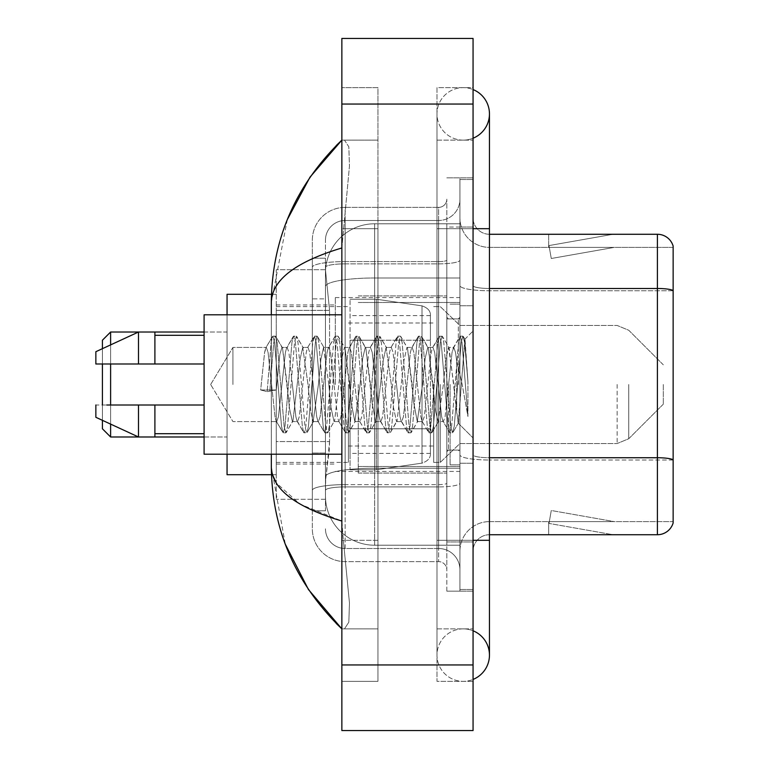 <?xml version="1.0" encoding="UTF-8"?>
<svg xmlns="http://www.w3.org/2000/svg" width="769" height="769" viewBox="0 0 769 769"><rect width="100%" height="100%" fill="white"/><g stroke="black" fill="none" stroke-linecap="round" stroke-linejoin="round"><path stroke-width="0.58" stroke-dasharray="3.85 2.88" d="M459.939 384.5L459.939 297.574L459.939 384.5M335.303 384.5L335.303 297.574L335.303 384.5M329.565 441.56L329.247 450.105L325.662 479.625L329.565 441.56L329.565 310.359L329.565 441.56L276.254 441.56L276.254 499.302L276.254 310.359L276.254 441.56L329.565 441.56M325.662 479.625L325.46 496.024A49.197 49.197 0 0 0 374.657 545.221L459.939 545.221L459.939 223.779L459.939 545.221L374.657 545.221L459.939 545.221L374.657 545.221L374.657 468.234A49.197 8.546 180 0 0 326.046 475.453A49.197 8.546 180 0 1 374.657 468.234L459.939 468.234L459.939 277.984L459.939 468.234L374.657 468.234L374.657 277.984L459.939 277.984L459.939 223.779L459.939 277.984L374.657 277.984L374.657 223.779L459.939 223.779L374.657 223.779A49.197 49.197 0 0 0 325.527 270.371L329.565 310.359L325.527 270.371A49.197 49.197 0 0 1 374.657 223.779L459.939 223.779L374.657 223.779A49.197 49.197 0 0 0 325.46 272.976L325.46 286.529L325.46 272.976A49.197 49.197 0 0 1 374.657 223.779L374.657 545.221A49.197 49.197 0 0 1 325.46 496.024L325.662 479.625M276.254 384.5L276.254 474.704L276.254 384.5M325.46 496.024L325.566 499.302L325.46 496.024A49.197 49.197 0 0 0 374.657 545.221A49.197 49.197 0 0 1 325.46 496.024L325.46 267.285L325.46 496.024A49.197 49.197 0 0 0 374.657 545.221A49.197 49.197 0 0 1 325.46 496.024M325.566 499.302L276.254 499.302L325.566 499.302M325.566 269.698L276.254 269.698L276.254 310.359L276.254 269.698L325.566 269.698M463.226 628.869A26.242 26.242 0 0 0 436.984 655.111A26.242 26.242 0 0 0 473.06 679.431A26.242 26.242 0 0 1 463.226 681.353A26.242 26.242 0 0 0 473.06 679.431A26.242 26.242 0 0 1 436.984 655.111A26.242 26.242 0 0 1 473.06 630.782A26.242 26.242 0 0 0 463.226 628.869A26.242 26.242 0 0 1 489.459 655.111A26.242 26.242 0 0 0 463.226 628.869M463.226 140.131A26.242 26.242 0 0 1 436.984 113.889A26.242 26.242 0 0 1 473.06 89.569A26.242 26.242 0 0 0 463.226 87.647A26.242 26.242 0 0 1 473.06 89.569A26.242 26.242 0 0 0 436.984 113.889A26.242 26.242 0 0 0 473.06 138.218A26.242 26.242 0 0 1 463.226 140.131A26.242 26.242 0 0 0 489.459 113.889A26.242 26.242 0 0 1 463.226 140.131M473.06 540.309L436.984 540.309L473.06 540.309L459.939 540.309L459.939 589.506L459.939 179.494L459.939 540.309L473.06 540.309L436.984 540.309L436.984 228.691L436.984 681.353L473.06 681.353L473.06 179.494L473.06 681.353L436.984 681.353L436.984 87.647L473.06 87.647L473.06 540.309L473.06 87.647L436.984 87.647L436.984 628.869L436.984 540.309L489.459 540.309L463.226 540.309L489.459 540.309L489.459 655.111M473.06 228.691L436.984 228.691L489.459 228.691L436.984 228.691L463.226 228.691L436.984 228.691L436.984 140.131L436.984 228.691L489.459 228.691L489.459 540.309M358.258 384.5L358.258 473.06L358.258 384.5M287.308 219.607L271.332 302.169L271.332 466.831L285.318 544.269M271.332 314.8L271.332 454.2M341.859 38.45L473.06 38.45L473.06 730.55L341.859 730.55L341.859 38.45M341.859 228.691L341.859 540.309L341.859 87.647L341.859 228.691L377.944 228.691L377.944 681.353L341.859 681.353L341.859 540.309L341.859 681.353L377.944 681.353L377.944 87.647L341.859 87.647L377.944 87.647L377.944 540.309L377.944 228.691L341.859 228.691M459.939 589.506L473.06 589.506L459.939 589.506M459.939 179.494L473.06 179.494L459.939 179.494M436.984 628.869L473.06 628.869L436.984 628.869M436.984 140.131L473.06 140.131L436.984 140.131M377.944 628.869L377.944 540.309L377.944 628.869L341.859 628.869L344.483 628.869L348.828 622.179L349.462 602.944L343.339 540.309L349.462 602.906L348.838 622.15L344.483 628.869L377.944 628.869M271.332 302.169C271.861 280.089 295.373 262.018 341.859 247.964L349.462 166.094L348.838 146.85L344.483 140.131L341.859 140.131L344.483 140.131L348.828 146.821L349.462 166.056L341.859 247.964L341.859 521.036L343.339 540.309L341.859 521.036L299.929 504.108L276.254 482.903M377.944 140.131L344.483 140.131L377.944 140.131M341.859 247.964L341.859 521.036M272.505 474.704L271.332 466.831M325.46 510.779L312.339 510.779L312.339 453.037L312.339 510.779L325.46 510.779L325.46 453.037L325.46 510.779M325.46 240.178A19.677 19.677 0 0 1 345.137 220.492A19.677 19.677 0 0 0 325.46 240.178L325.46 267.285L325.46 240.178A19.677 19.677 0 0 1 345.137 220.492L345.137 548.508A19.677 19.677 0 0 1 325.46 528.822A19.677 19.677 0 0 0 345.137 548.508L438.618 548.508L438.618 496.024L438.618 561.63L438.618 484.633L438.618 548.508L345.137 548.508L345.137 486.912L438.618 486.912L438.618 496.024L438.618 486.912A21.321 3.701 0 0 0 459.939 483.211L459.939 260.162L459.939 483.211A21.321 3.701 0 0 1 438.618 486.912L438.618 263.863L438.618 486.912L345.137 486.912L345.137 220.492L438.618 220.492A21.321 21.321 0 0 0 459.939 199.171L459.939 260.162L459.939 199.171A21.321 21.321 0 0 1 438.618 220.492L438.618 263.863L438.618 220.492A21.321 21.321 0 0 0 459.939 199.171M312.339 496.024L312.339 528.822L312.339 496.024M345.137 561.63A32.798 32.798 0 0 1 312.339 528.822A32.798 32.798 0 0 0 345.137 561.63L438.618 561.63A8.199 8.199 0 0 1 446.818 569.829L446.818 199.171L446.818 569.829A8.199 8.199 0 0 0 438.618 561.63L345.137 561.63M446.818 384.5L446.818 473.06L446.818 384.5M446.818 227.057L446.818 541.943L446.818 227.057L459.939 227.057L459.939 177.85L459.939 591.15L459.939 177.85L459.939 227.057L446.818 227.057M446.818 591.15L446.818 541.943L446.818 591.15L459.939 591.15L446.818 591.15M446.818 177.85L459.939 177.85L446.818 177.85M312.339 240.178A32.798 32.798 0 0 1 345.137 207.37L345.137 484.633L345.137 207.37A32.798 32.798 0 0 0 312.339 240.178L312.339 490.324L312.339 240.178A32.798 32.798 0 0 1 345.137 207.37L438.618 207.37A8.199 8.199 0 0 0 446.818 199.171A8.199 8.199 0 0 1 438.618 207.37L438.618 484.633L438.618 207.37A8.199 8.199 0 0 0 446.818 199.171M345.137 207.37L438.618 207.37M312.339 298.872L312.339 453.037L312.339 258.221L312.339 298.872L325.46 298.872L325.46 453.037L325.46 258.221L325.46 298.872L312.339 298.872M345.137 220.492L438.618 220.492M459.939 569.829A21.321 21.321 0 0 0 438.618 548.508A21.321 21.321 0 0 1 459.939 569.829A21.321 21.321 0 0 0 438.618 548.508M325.46 258.221L312.339 258.221L325.46 258.221M473.06 384.5L473.06 305.774L473.06 384.5M450.105 384.5L450.105 464.861L450.105 384.5M459.939 469.128L459.939 285.635L459.939 469.128M489.459 247.387L673.144 247.387L673.144 469.128L673.144 246.08A16.399 16.399 0 0 0 657.408 234.276L657.408 534.724A16.399 16.399 0 0 0 673.144 522.92L673.144 469.128L673.144 521.613L489.459 521.613L489.459 469.128L489.459 534.724L489.459 457.738L489.459 521.613L673.144 521.613L673.144 247.387L489.459 247.387A29.52 29.52 0 0 1 459.939 217.867L459.939 285.635L459.939 217.867A29.52 29.52 0 0 0 489.459 247.387L489.459 460.016A29.52 5.123 0 0 1 459.939 454.883A29.52 5.123 0 0 0 489.459 460.016L489.459 247.387A29.52 29.52 0 0 1 459.939 217.867M489.459 534.724A16.399 16.399 0 0 0 473.06 551.133L473.06 454.883L473.06 551.133A16.399 16.399 0 0 1 489.459 534.724L657.408 534.724M611.989 534.532A13.121 13.121 0 0 0 614.268 534.724L548.662 534.724L614.268 534.724A13.121 13.121 0 0 1 611.989 534.532A13.121 13.121 0 0 0 614.268 534.724A13.121 13.121 0 0 1 611.989 534.532A13.121 13.121 0 0 0 614.268 534.724A13.121 13.121 0 0 1 611.989 534.532A13.121 13.121 0 0 0 614.268 534.724A13.121 13.121 0 0 1 611.989 534.532A13.121 13.121 0 0 0 614.268 534.724A13.121 13.121 0 0 1 611.989 534.532L548.999 523.42L611.989 534.532M548.662 521.613L548.662 534.724L548.662 521.613L549.316 521.613L548.999 523.42L549.316 521.613L548.662 521.613L548.662 534.724L548.662 521.613L549.316 521.613L548.999 523.42L549.316 521.613L548.662 521.613L548.662 534.724L548.662 521.613L549.316 521.613L548.999 523.42L549.316 521.613L548.662 521.613L548.662 534.724L548.662 521.613L549.316 521.613L548.999 523.42L549.316 521.613L548.662 521.613L548.662 534.724L548.662 521.613L549.316 521.613L548.999 523.42L549.316 521.613L548.662 521.613M473.06 454.883L473.06 217.867L473.06 454.883A16.399 2.845 0 0 0 489.459 457.738L489.459 288.481L489.459 457.738A16.399 2.845 -0 0 1 473.06 454.883M473.06 541.943L473.06 177.85L473.06 541.943L446.818 541.943L473.06 541.943M473.06 591.15L459.939 591.15L473.06 591.15M473.06 177.85L459.939 177.85L473.06 177.85M673.144 246.08A16.399 16.399 0 0 0 657.408 234.276L489.459 234.276A16.399 16.399 0 0 1 473.06 217.867A16.399 16.399 0 0 0 489.459 234.276L489.459 288.481L489.459 234.276A16.399 16.399 0 0 1 473.06 217.867M614.268 234.276L548.662 234.276L614.268 234.276A13.121 13.121 0 0 0 611.989 234.468A13.121 13.121 0 0 1 614.268 234.276A13.121 13.121 0 0 0 611.989 234.468A13.121 13.121 0 0 1 614.268 234.276A13.121 13.121 0 0 0 611.989 234.468A13.121 13.121 0 0 1 614.268 234.276A13.121 13.121 0 0 0 611.989 234.468A13.121 13.121 0 0 1 614.268 234.276A13.121 13.121 0 0 0 611.989 234.468A13.121 13.121 0 0 1 614.268 234.276M614.268 521.613L549.316 521.613L614.268 521.613L549.316 521.613L614.268 521.613L549.316 521.613L614.268 521.613L549.316 521.613L614.268 521.613L549.316 521.613L614.268 521.613L551.277 510.501L549.316 521.613L551.277 510.501L549.316 521.613L551.277 510.501L549.316 521.613L551.277 510.501L549.316 521.613L551.277 510.501L549.316 521.613L551.277 510.501L614.268 521.613M549.316 247.387L548.662 247.387L549.316 247.387L548.662 247.387L549.316 247.387L548.662 247.387L549.316 247.387L548.662 247.387L549.316 247.387L548.662 247.387L549.316 247.387L548.999 245.58L611.989 234.468L548.999 245.58L549.316 247.387L548.999 245.58L611.989 234.468L548.999 245.58L549.316 247.387L548.999 245.58L611.989 234.468L548.999 245.58L549.316 247.387L548.999 245.58L611.989 234.468L548.999 245.58L549.316 247.387L548.999 245.58L611.989 234.468L548.999 245.58L549.316 247.387L614.268 247.387L549.316 247.387L614.268 247.387L549.316 247.387L614.268 247.387L549.316 247.387L614.268 247.387L549.316 247.387L614.268 247.387L549.316 247.387L551.277 258.499L549.316 247.387M459.939 551.133A29.52 29.52 0 0 1 489.459 521.613A29.52 29.52 0 0 0 459.939 551.133A29.52 29.52 0 0 1 489.459 521.613M548.662 234.276L548.662 247.387L548.662 234.276M614.268 247.387L551.277 258.499L614.268 247.387M232.93 384.5L232.93 347.425L232.93 384.5M341.859 454.2L204.093 454.2L204.093 314.8L204.093 384.5L204.093 314.8L341.859 314.8M271.544 384.5L268.073 352.394L266.334 347.425L264.603 352.394L260.662 389.979L267.17 391.652L276.282 389.979L260.662 389.979L267.17 391.652L276.282 389.979L260.662 389.979L264.603 352.394L265.786 347.896L272.418 336.514L271.111 342.628L267.17 391.652L271.111 342.628L272.841 336.149L265.786 347.896L266.334 347.425L268.073 352.394L275.014 416.606L276.196 421.104L275.014 416.606L271.544 384.5M292.374 384.5L288.904 352.394L287.164 347.425L286.616 347.896L285.424 352.394L278.484 416.606L276.753 421.575L276.196 421.104L282.829 432.486L281.521 426.372L274.581 342.628L272.841 336.149L275.446 336.149L273.716 342.628L269.775 391.652L273.716 342.628L275.446 336.149L275.869 336.514L272.841 336.149L274.581 342.628L281.521 426.372L283.261 432.851L276.196 421.104L276.753 421.575L278.484 416.606L285.424 352.394L286.616 347.896L293.249 336.514L291.932 342.628L284.991 426.372L283.261 432.851L285.866 432.851L284.126 426.372L277.186 342.628L275.869 336.514L282.502 347.896L281.954 347.425L279.849 354.442L276.282 389.979L279.849 354.442L281.954 347.425L287.164 347.425L293.249 336.514L291.932 342.628L284.991 426.372L283.261 432.851L285.866 432.851L284.126 426.372L277.186 342.628L275.869 336.514L281.954 347.425L287.164 347.425L288.904 352.394L295.844 416.606L297.026 421.104L295.844 416.606L292.374 384.5M287.164 384.5L282.502 347.896L289.519 408.512L292.403 421.575L289.519 408.512L287.164 384.5M313.194 384.5L309.724 352.394L307.994 347.425L307.446 347.896L306.254 352.394L299.314 416.606L297.574 421.575L297.026 421.104L303.659 432.486L302.352 426.372L295.411 342.628L293.671 336.149L293.249 336.514L296.276 336.149L294.537 342.628L287.596 426.372L285.866 432.851L292.922 421.104L292.403 421.575L297.574 421.575L303.659 432.486L302.352 426.372L295.411 342.628L293.671 336.149L296.276 336.149L294.537 342.628L287.596 426.372L286.289 432.486L292.403 421.575L297.574 421.575L299.314 416.606L306.254 352.394L307.446 347.896L314.079 336.514L312.762 342.628L305.822 426.372L304.082 432.851L303.659 432.486L306.687 432.851L304.957 426.372L298.007 342.628L296.276 336.149L303.313 347.857L296.699 336.514L298.007 342.628L304.957 426.372L306.687 432.851L307.119 432.486L304.082 432.851L305.822 426.372L312.762 342.628L314.502 336.149L307.446 347.896L307.994 347.425L309.724 352.394L316.674 416.606L317.857 421.104L316.674 416.606L313.194 384.5M307.994 384.5L302.755 347.425L300.237 358.306L292.922 421.104L300.237 358.306L302.755 347.425L307.994 347.425L302.755 347.425L307.994 384.5L310.666 410.867L313.137 421.575L310.666 410.867L307.994 384.5M334.025 384.5L330.555 352.394L328.824 347.425L328.267 347.896L327.085 352.394L320.144 416.606L318.404 421.575L317.857 421.104L324.489 432.486L323.182 426.372L316.232 342.628L314.502 336.149L317.107 336.149L315.367 342.628L308.427 426.372L307.119 432.486L313.723 421.152L307.119 432.486L308.427 426.372L315.367 342.628L317.107 336.149L317.53 336.514L314.502 336.149L316.232 342.628L323.182 426.372L324.912 432.851L317.857 421.104L318.404 421.575L320.144 416.606L327.085 352.394L328.267 347.896L334.899 336.514L333.592 342.628L326.652 426.372L324.912 432.851L327.517 432.851L325.787 426.372L318.837 342.628L317.53 336.514L324.143 347.848L317.53 336.514L318.837 342.628L325.787 426.372L327.517 432.851L327.94 432.486L324.912 432.851L326.652 426.372L333.592 342.628L335.332 336.149L328.267 347.896L328.824 347.425L330.555 352.394L337.495 416.606L338.687 421.104L337.495 416.606L334.025 384.5M328.824 384.5L323.547 347.425L320.894 359.392L318.424 384.5L313.137 421.575L318.404 421.575L313.137 421.575L318.424 384.5L320.894 359.392L323.547 347.425L328.824 347.425L323.547 347.425L328.824 384.5L330.939 407.282L334.025 421.575L330.939 407.282L328.824 384.5M354.855 384.5L351.385 352.394L349.645 347.425L349.097 347.896L347.915 352.394L340.975 416.606L339.235 421.575L338.687 421.104L345.319 432.486L344.012 426.372L337.062 342.628L335.332 336.149L337.937 336.149L336.197 342.628L329.257 426.372L327.94 432.486L334.025 421.575L339.235 421.575L338.687 421.104L345.319 432.486L344.012 426.372L337.062 342.628L335.332 336.149L337.937 336.149L336.197 342.628L329.257 426.372L327.94 432.486L334.025 421.575L339.235 421.575L340.975 416.606L347.915 352.394L349.097 347.896L355.73 336.514L354.422 342.628L347.482 426.372L345.742 432.851L345.319 432.486L348.347 432.851L346.608 426.372L339.667 342.628L337.937 336.149L344.993 347.896L344.454 347.425L341.878 358.162L334.573 421.104L341.878 358.162L344.454 347.425L349.645 347.425L355.73 336.514L354.422 342.628L347.482 426.372L345.742 432.851L348.347 432.851L346.608 426.372L339.667 342.628L338.36 336.514L344.454 347.425L349.645 347.425L351.385 352.394L358.325 416.606L359.517 421.104L358.325 416.606L354.855 384.5M349.645 384.5L344.993 347.896L351.462 404.263L354.855 421.575L351.462 404.263L349.645 384.5M375.685 384.5L372.215 352.394L370.475 347.425L369.927 347.896L368.745 352.394L361.795 416.606L360.065 421.575L359.517 421.104L366.15 432.486L364.833 426.372L357.893 342.628L356.162 336.149L355.73 336.514L358.758 336.149L357.027 342.628L350.087 426.372L348.347 432.851L355.403 421.114L348.77 432.486L350.087 426.372L357.027 342.628L358.758 336.149L359.19 336.514L356.162 336.149L357.893 342.628L364.833 426.372L366.573 432.851L359.517 421.104L360.065 421.575L361.795 416.606L368.745 352.394L369.927 347.896L376.56 336.514L375.253 342.628L368.313 426.372L366.573 432.851L369.178 432.851L367.438 426.372L360.498 342.628L359.19 336.514L365.823 347.896L365.275 347.425L362.68 358.287L360.103 384.5L354.855 421.575L360.065 421.575L354.855 421.575L360.103 384.5L362.68 358.287L365.275 347.425L370.475 347.425L376.56 336.514L375.253 342.628L368.313 426.372L366.573 432.851L369.178 432.851L367.438 426.372L360.498 342.628L359.19 336.514L365.275 347.425L370.475 347.425L372.215 352.394L379.155 416.606L380.347 421.104L379.155 416.606L375.685 384.5M370.475 384.5L365.823 347.896L372.244 403.792L375.685 421.575L372.244 403.792L370.475 384.5M396.516 384.5L393.046 352.394L391.306 347.425L390.758 347.896L389.566 352.394L382.626 416.606L380.895 421.575L380.347 421.104L386.98 432.486L385.663 426.372L378.723 342.628L376.983 336.149L376.56 336.514L379.588 336.149L377.858 342.628L370.908 426.372L369.178 432.851L376.233 421.114L375.685 421.575L380.895 421.575L386.98 432.486L385.663 426.372L378.723 342.628L376.983 336.149L379.588 336.149L377.858 342.628L370.908 426.372L369.601 432.486L375.685 421.575L380.895 421.575L382.626 416.606L389.566 352.394L390.758 347.896L397.39 336.514L396.083 342.628L389.133 426.372L387.403 432.851L386.98 432.486L390.008 432.851L388.268 426.372L381.328 342.628L379.588 336.149L386.644 347.876L380.011 336.514L381.328 342.628L388.268 426.372L390.008 432.851L390.431 432.486L387.403 432.851L389.133 426.372L396.083 342.628L397.813 336.149L390.758 347.896L391.306 347.425L393.046 352.394L399.986 416.606L401.168 421.104L399.986 416.606L396.516 384.5M391.306 384.5L386.096 347.425L383.385 359.517L376.233 421.104L383.385 359.517L386.096 347.425L391.306 347.425L386.096 347.425L391.306 384.5L393.411 407.205L396.516 421.575L393.411 407.205L391.306 384.5M417.346 384.5L413.866 352.394L412.136 347.425L411.588 347.896L410.396 352.394L403.456 416.606L401.716 421.575L401.168 421.104L407.801 432.486L406.493 426.372L399.553 342.628L397.813 336.149L400.418 336.149L398.678 342.628L391.738 426.372L390.431 432.486L397.064 421.104L396.516 421.575L401.716 421.575L407.801 432.486L406.493 426.372L399.553 342.628L397.813 336.149L400.418 336.149L398.678 342.628L391.738 426.372L390.431 432.486L396.516 421.575L401.716 421.575L403.456 416.606L410.396 352.394L411.588 347.896L418.221 336.514L416.904 342.628L409.964 426.372L408.233 432.851L407.801 432.486L410.829 432.851L409.098 426.372L402.158 342.628L400.418 336.149L407.474 347.896L406.926 347.425L404.013 360.238L397.064 421.104L404.013 360.238L406.926 347.425L412.136 347.425L418.221 336.514L416.904 342.628L409.964 426.372L408.233 432.851L410.829 432.851L409.098 426.372L402.158 342.628L400.841 336.514L406.926 347.425L412.136 347.425L413.866 352.394L420.816 416.606L421.998 421.104L420.816 416.606L417.346 384.5M412.136 384.5L407.474 347.896L413.809 402.994L417.288 421.575L413.809 402.994L412.136 384.5M438.167 384.5L434.696 352.394L432.966 347.425L432.418 347.896L431.226 352.394L424.286 416.606L422.546 421.575L421.998 421.104L428.631 432.486L427.324 426.372L420.383 342.628L418.644 336.149L418.221 336.514L421.249 336.149L419.509 342.628L412.569 426.372L410.829 432.851L417.875 421.143L411.261 432.486L412.569 426.372L419.509 342.628L421.249 336.149L421.672 336.514L418.644 336.149L420.383 342.628L427.324 426.372L429.054 432.851L421.998 421.104L422.546 421.575L424.286 416.606L431.226 352.394L432.418 347.896L439.051 336.514L437.734 342.628L430.794 426.372L429.054 432.851L431.659 432.851L429.929 426.372L422.979 342.628L421.672 336.514L428.304 347.886L427.766 347.425L425.161 358.287L422.546 384.5L417.288 421.575L422.546 421.575L417.288 421.575L422.546 384.5L425.161 358.287L427.766 347.425L432.966 347.425L439.051 336.514L437.734 342.628L430.794 426.372L429.054 432.851L431.659 432.851L429.929 426.372L422.979 342.628L421.672 336.514L427.766 347.425L432.966 347.425L434.696 352.394L441.646 416.606L442.829 421.104L441.646 416.606L438.167 384.5M432.966 384.5L428.295 347.896L435.494 410.665L438.08 421.575L435.494 410.665L432.966 384.5M456.69 360.997L456.661 412.511L453.797 384.5L448.587 347.425L445.895 358.642L443.386 384.5L438.08 421.575L443.377 421.575L449.461 432.486L448.154 426.372L441.204 342.628L439.474 336.149L439.051 336.514L442.079 336.149L440.339 342.628L433.399 426.372L431.659 432.851L438.695 421.152L432.091 432.486L433.399 426.372L440.339 342.628L442.079 336.149L442.502 336.514L439.474 336.149L441.204 342.628L448.154 426.372L449.884 432.851L442.829 421.104L443.377 421.575L445.116 416.606L448.587 384.5L445.116 416.606L443.377 421.575L438.08 421.575L443.386 384.5L445.895 358.642L448.587 347.425L453.797 347.425L452.057 352.394L448.587 384.5L452.057 352.394L453.239 347.896L459.872 336.514L458.564 342.628L451.624 426.372L449.884 432.851L452.489 432.851L450.759 426.372L443.809 342.628L442.502 336.514L449.134 347.896L448.587 347.425L453.797 347.425L459.872 336.514L458.564 342.628L451.624 426.372L449.884 432.851L452.489 432.851L450.759 426.372L443.809 342.628L442.502 336.514L449.134 347.896L458.141 423.046L465.034 339.446L467.937 381.722L467.937 416.538L462.188 384.5L456.69 360.997L456.661 412.511L458.478 422.931L464.745 339.34L467.937 381.722L464.639 342.628L462.909 336.149L461.169 342.628L454.229 426.372L452.489 432.851L454.229 426.372L461.169 342.628L462.909 336.149L464.639 342.628L467.937 381.722L467.937 416.538L462.034 342.628L460.304 336.149L459.872 336.514L462.909 336.149L460.304 336.149L462.034 342.628L467.937 416.538L462.188 384.5L456.69 360.997L455.527 352.394L453.797 347.425L455.527 352.394L456.69 360.997M204.093 363.997L204.093 335.303L204.093 363.997L154.896 363.997L154.896 335.303L154.896 363.997L204.093 363.997L204.093 335.303L204.093 363.997L154.896 363.997L154.896 332.016L154.896 363.997L138.497 363.997L138.497 332.016L138.497 363.997L95.856 363.997L95.856 351.702L95.856 363.997L154.896 363.997L154.896 332.016L138.497 332.016L154.896 332.016M95.856 405.003L95.856 417.298L138.497 436.984L138.497 405.003L154.896 405.003L154.896 433.697L154.896 405.003L204.093 405.003L204.093 433.697L204.093 405.003L154.896 405.003L154.896 436.984L154.896 405.003L138.497 405.003L138.497 436.984L138.497 405.003L95.856 405.003L95.856 417.298L95.856 405.003L154.896 405.003L154.896 433.697L154.896 405.003L204.093 405.003L204.093 433.697L204.093 405.003M102.412 428.785L110.611 436.984L102.412 428.785L102.412 340.215L102.412 428.785L102.412 340.215L102.412 384.5L102.412 340.215L110.611 332.016L110.611 436.984L110.611 332.016L110.611 436.984L110.611 332.016L227.057 332.016L227.057 474.704L227.057 294.296L227.057 454.2M663.311 384.5L663.311 404.177L663.311 384.5M440.262 384.5L440.262 462.4L440.262 384.5M433.697 384.5L433.697 462.4L433.697 384.5M348.415 384.5L348.415 462.4L348.415 384.5M376.301 428.785L376.301 299.218L376.301 340.215L421.998 340.215L421.998 305.86C427.872 307.869 430.678 311.118 430.419 315.598L430.419 340.215L350.058 340.215L350.058 469.782L350.058 428.785L430.419 428.785L430.419 453.383L430.419 315.617L430.419 340.225L350.058 340.215L350.058 453.383L350.058 428.785L430.419 428.785L430.419 453.383L430.419 315.617L430.419 340.225L350.058 340.215L350.058 469.782L350.058 428.785L430.419 428.785L430.419 453.383L430.419 315.617L430.419 340.225L350.058 340.215L350.058 453.383L350.058 428.785L376.301 428.785L376.301 299.218L376.301 340.215L350.058 340.215L350.058 299.218L350.058 469.782L350.058 428.785L430.419 428.775L430.419 453.402C430.678 457.882 427.872 461.131 421.998 463.14L421.998 428.785L430.419 428.785L430.419 453.402C430.678 457.882 427.872 461.131 421.998 463.14L421.998 428.785L430.419 428.785L430.419 453.402C430.678 457.882 427.872 461.131 421.998 463.14L421.998 428.785L376.301 428.785L376.301 469.782L376.301 299.218L376.301 340.215L350.058 340.215L350.058 453.383L350.058 428.785L421.998 428.785M102.412 405.003L102.412 420.326M110.611 405.003L110.611 424.113M110.611 436.984L227.057 436.984L110.611 436.984L110.611 332.016L227.057 332.016L227.057 384.5L227.057 294.296L276.254 294.296L227.057 294.296M227.057 474.704L276.254 474.704L227.057 474.704L227.057 314.8M110.611 344.887L110.611 363.997M102.412 348.674L102.412 363.997M421.998 340.215L421.998 305.86L421.998 340.215L376.301 340.215M95.856 363.997L95.856 351.702L138.497 332.016L138.497 363.997L95.856 363.997M154.896 363.997L138.497 363.997M106.708 405.003L138.497 405.003M154.896 436.984L138.497 436.984L154.896 436.984L154.896 405.003M326.738 284.588A49.197 8.546 180 0 1 374.657 277.984A49.197 8.546 180 0 0 326.738 284.588M325.46 272.976A49.197 49.197 0 0 1 374.657 223.779L374.657 468.234A49.197 8.546 0 0 0 325.46 476.77A49.197 8.546 180 0 1 374.657 468.234L374.657 223.779A49.197 49.197 0 0 0 325.527 270.371M329.565 310.359L276.254 310.359L329.565 310.359M341.859 104.055L473.06 104.055M341.859 664.945L473.06 664.945M377.944 540.309L341.859 540.309L377.944 540.309M377.944 228.691L343.339 228.691L377.944 228.691M374.657 468.234L459.939 468.234L374.657 468.234M374.657 277.984L459.939 277.984L374.657 277.984A49.197 8.546 180 0 0 325.46 286.529A49.197 8.546 0 0 1 374.657 277.984M345.137 484.633A32.798 5.7 180 0 0 312.339 490.324A32.798 5.7 180 0 1 345.137 484.633L438.618 484.633A8.199 1.423 0 0 0 446.818 483.211A8.199 1.423 0 0 1 438.618 484.633L345.137 484.633M345.137 261.585L438.618 261.585A8.199 1.423 -0 0 0 446.818 260.162A8.199 1.423 0 0 1 438.618 261.585L345.137 261.585A32.798 5.7 180 0 0 312.339 267.285A32.798 5.7 180 0 1 345.137 261.585M345.137 263.863L438.618 263.863A21.321 3.701 0 0 0 459.939 260.162A21.321 3.701 0 0 1 438.618 263.863L345.137 263.863A19.677 3.422 180 0 0 325.46 267.285A19.677 3.422 180 0 1 345.137 263.863M345.137 486.912A19.677 3.422 180 0 0 325.46 490.324A19.677 3.422 180 0 1 345.137 486.912M345.137 548.508A19.677 19.677 0 0 1 325.46 528.822M325.46 453.037L312.339 453.037L325.46 453.037M673.144 459.785A16.399 2.845 180 0 0 657.408 457.738L489.459 457.738M489.459 288.481A16.399 2.845 0 0 1 473.06 285.635A16.399 2.845 0 0 0 489.459 288.481L657.408 288.481A16.399 2.845 180 0 1 673.144 290.528M473.06 227.057L459.939 227.057L473.06 227.057M673.144 290.759L489.459 290.759A29.52 5.123 0 0 1 459.939 285.635A29.52 5.123 0 0 0 489.459 290.759L673.144 290.759M673.144 460.016L489.459 460.016L673.144 460.016M458.305 384.5L458.305 318.895L458.305 384.5M448.462 384.5L448.462 450.105L448.462 384.5M628.754 384.5L628.754 438.734L628.754 384.5M617.151 384.5L617.151 443.54L617.151 384.5M350.058 299.218L376.301 299.218L421.998 305.86C427.872 307.869 430.678 311.118 430.419 315.598L430.419 340.215L430.419 315.598C430.678 311.118 427.872 307.869 421.998 305.86L376.301 299.218L350.058 299.218L376.301 299.218L421.998 305.86L421.998 463.14L421.998 305.86L421.998 463.14L376.301 469.782L350.058 469.782L376.301 469.782L421.998 463.14L376.301 469.782L350.058 469.782M335.303 297.574L459.939 297.574M276.254 304.957L335.303 304.957M276.254 464.043L335.303 464.043M335.303 471.426L459.939 471.426M436.984 540.309L436.984 655.111L436.984 540.309M436.984 228.691L436.984 113.889L436.984 228.691M489.459 228.691L489.459 113.889M358.258 302.496L459.939 302.496L358.258 302.496M358.258 466.504L459.939 466.504L358.258 466.504M446.818 318.895L459.939 318.895L446.818 318.895M446.818 450.105L459.939 450.105L446.818 450.105M459.939 305.774L473.06 305.774L459.939 305.774M450.105 464.861L459.939 464.861L450.105 464.861M450.105 304.139L459.939 304.139L450.105 304.139M459.939 463.226L473.06 463.226L459.939 463.226M210.658 384.5L232.93 347.425L266.334 347.425L232.93 347.425L210.658 384.5L232.93 421.575L276.753 421.575L232.93 421.575L210.658 384.5M458.305 318.895L459.939 317.261L458.305 318.895L448.462 318.895L446.818 317.261L448.462 318.895L458.305 318.895M448.462 450.105L458.305 450.105L459.939 451.739L458.305 450.105L448.462 450.105L446.818 451.739L448.462 450.105M358.258 473.06L446.818 473.06L358.258 473.06M464.745 339.34L473.06 331.026L464.745 339.34M458.141 423.056L473.06 437.974L458.141 423.056M154.896 335.303L204.093 335.303M154.896 433.697L204.093 433.697M358.258 295.94L446.818 295.94L358.258 295.94M458.478 422.931L452.912 432.486L458.478 422.931M465.034 339.446L463.332 336.514L465.034 339.446M663.311 404.177L628.754 438.734L617.151 443.54L628.754 438.734L663.311 404.177L628.754 438.734L617.151 443.54L459.939 443.54L440.262 462.4L433.697 462.4L440.262 462.4L459.939 443.54L617.151 443.54L459.939 443.54L440.262 462.4L433.697 462.4M348.415 446.001L433.697 446.001M276.254 462.4L348.415 462.4M276.254 306.6L348.415 306.6M348.415 322.999L433.697 322.999M433.697 306.6L440.262 306.6L459.939 325.46L617.151 325.46L459.939 325.46L440.262 306.6L433.697 306.6L440.262 306.6L459.939 325.46L617.151 325.46L628.754 330.266L663.311 364.823L628.754 330.266L617.151 325.46L628.754 330.266L663.311 364.823M430.419 315.617L350.058 315.617M430.419 453.383L350.058 453.383M102.412 340.215L110.611 332.016M204.093 436.984L227.057 436.984M271.476 474.704L276.254 474.704M271.476 294.296L276.254 294.296M204.093 332.016L227.057 332.016"/><path stroke-width="1.15" d="M473.06 540.309L489.459 540.309L489.459 113.889A26.242 26.242 0 0 1 473.06 138.218A26.242 26.242 0 0 0 473.06 89.569A26.242 26.242 0 0 1 489.459 113.889A26.242 26.242 0 0 0 473.06 89.569A26.242 26.242 0 0 1 489.459 113.889M473.06 679.431A26.242 26.242 0 0 0 473.06 630.782A26.242 26.242 0 0 1 473.06 679.431A26.242 26.242 0 0 0 489.459 655.111A26.242 26.242 0 0 1 473.06 679.431M341.859 247.964C295.469 261.95 271.966 280.012 271.332 302.169L271.332 314.8M271.332 454.2L271.332 466.831C271.861 488.911 295.373 506.982 341.859 521.036M341.859 730.55L473.06 730.55L473.06 38.45L341.859 38.45L341.859 730.55M271.332 302.169C272.043 239.101 295.546 185.089 341.859 140.131L310.022 177.12L287.308 219.607M285.318 544.269L308.456 589.544L341.859 628.869C295.546 583.911 272.034 529.899 271.332 466.831M276.254 482.903L272.505 474.704M673.144 246.08A16.399 16.399 0 0 0 657.408 234.276A16.399 16.399 0 0 1 673.144 246.08L673.144 522.92A16.399 16.399 0 0 1 657.408 534.724L489.459 534.724M673.144 290.528A16.399 2.845 180 0 0 657.408 288.481L657.408 234.276L489.459 234.276M102.412 363.997L102.412 405.003M102.412 420.326L102.412 428.785L110.611 436.984L204.093 436.984M110.611 363.997L110.611 405.003M110.611 424.113L110.611 436.984M227.057 454.2L227.057 474.704L271.476 474.704M271.476 294.296L227.057 294.296L227.057 314.8M102.412 348.674L102.412 340.215L110.611 332.016L110.611 344.887M341.859 314.8L204.093 314.8L204.093 454.2L341.859 454.2M110.611 332.016L138.497 332.016L138.497 363.997L204.093 363.997M154.896 363.997L154.896 332.016L138.497 332.016L95.856 351.702L95.856 363.997L138.497 363.997M204.093 405.003L154.896 405.003L154.896 436.984M95.856 405.003L95.856 417.298L138.497 436.984L138.497 405.003L106.708 405.003M154.896 405.003L138.497 405.003M473.06 228.691L489.459 228.691M341.859 664.945L473.06 664.945M341.859 104.055L473.06 104.055M673.144 459.785A16.399 2.845 180 0 0 657.408 457.738L657.408 288.481L489.459 288.481M657.408 534.724L657.408 457.738L489.459 457.738M489.459 540.309L489.459 655.111M341.859 140.131L336.149 145.639M341.859 628.869L336.149 623.361M154.896 332.016L204.093 332.016M154.896 335.303L204.093 335.303M154.896 433.697L204.093 433.697"/></g></svg>
